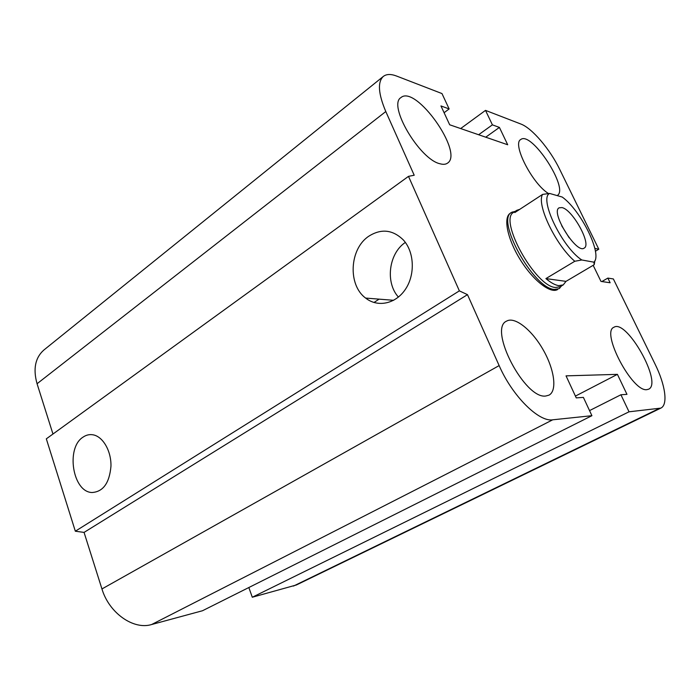<?xml version="1.0" encoding="UTF-8"?>
<svg xmlns="http://www.w3.org/2000/svg" width="700" height="700" viewBox="0 0 700 700"><rect width="100%" height="100%" fill="white"/><g stroke="black" fill="none" stroke-linecap="round" stroke-linejoin="round"><path stroke-width="1.05" d="M557.637 289.502C550.602 294.035 533.181 280.551 520.389 259.901C507.5 239.312 503.055 217.674 510.195 213.308L510.248 213.273M548.52 193.55C532.324 183.855 511.823 143.64 520.765 139.519C531.475 130.585 569.503 188.991 557.279 195.492L557.13 195.589M646.923 389.637C632.371 392.429 600.582 331.861 613.935 327.259C626.622 318.684 662.935 383.215 648.62 389.2L646.923 389.637M545.851 395.999C524.913 399.656 488.023 328.659 506.581 321.125C514.745 316.225 531.781 329.849 542.972 349.457C554.295 368.988 557.506 390.688 549.01 395.141L545.851 395.999M440.125 163.791C419.781 159.722 387.546 105.131 400.934 97.589C415.783 84.394 464.188 152.968 447.51 163.144C445.699 164.439 443.24 164.657 440.125 163.791M83.029 437.15C86.161 434.98 89.504 434.201 93.056 434.822C102.926 436.511 111.317 450.966 110.968 466.174C109.462 483.052 103.136 491.829 91.989 492.511C72.634 492.074 65.642 447.86 83.029 437.15M368.83 236.189C381.264 228.392 392.779 229.661 403.384 239.995C414.382 252.009 415.336 274.627 405.449 289.257C395.684 304.019 377.615 307.685 365.627 298.069C347.637 284.97 349.457 248.841 368.83 236.189M405.352 242.41C388.736 253.435 385.131 282.564 398.431 297.08M593.163 265.317L600.985 281.418L610.129 282.756L607.854 278.092L613.366 278.95L655.025 364.017C665.28 384.659 668.281 404.784 660.817 408.118L629.029 411.801L620.918 394.765L626.964 394.345L617.409 374.351L566.046 375.865L576.249 397.889L583.389 397.39L591.911 415.695L202.492 610.741L151.611 624.531C133.569 630.149 109.086 613.086 101.946 588.954L84.061 532.403L75.329 531.212L46.322 438.839L408.494 176.356L414.207 175.236L385.796 111.545C378.28 93.73 377.449 82.031 383.294 76.449C386.444 73.999 390.863 73.868 396.576 76.046L441.98 93.572L449.137 108.946L440.956 105.936L449.68 124.775L507.701 144.76L499.415 127.418L492.398 124.845L485.511 110.381L520.844 124.023C532.053 128.109 550.069 149.354 559.729 169.426L598.798 249.209L594.843 248.386M75.329 531.212L459.366 290.868L408.494 176.356M84.061 532.403L467.486 294.656L459.366 290.868M52.964 434.026L37.065 383.74C32.935 368.944 35.219 357.691 43.916 349.991L383.294 76.449M660.817 408.118L296.371 584.981L252.289 597.24L629.029 411.801M595.411 251.239L598.798 249.209M460.661 128.555L485.511 110.381M478.625 134.741L492.398 124.845M485.73 137.191L499.415 127.418M252.289 597.24L248.841 587.528M444.098 112.718L449.137 108.946M591.911 415.695L552.711 419.808C538.808 422.223 512.295 395.946 499.135 365.584L467.486 294.656M601.878 281.549L607.854 278.092M589.54 410.602L620.918 394.765M575.418 396.095L617.409 374.351M545.904 278.591L574.788 261.266L581.779 259.971L593.906 262.168L594.221 264.688L566.003 281.365L545.904 278.591C550.883 282.791 555.179 285.136 558.793 285.635L563.264 284.882L566.003 281.365M593.906 262.168C602.779 254.581 581.061 210.49 562.222 197.041L549.622 193.445L542.614 194.399L514.832 212.555L516.836 210.306L519.724 209.352M581.779 259.971C561.995 247.196 538.668 198.31 549.622 193.445M561.969 207.576C572.635 209.58 591.894 244.562 584.185 248.089C576.529 254.345 550.165 211.995 559.116 207.821L561.969 207.576M594.221 264.688L594.834 260.829M542.614 194.399C536.148 204.041 555.608 244.991 574.788 261.266M516.836 210.306L513.817 212.275C497.945 219.214 535.517 287.14 555.669 287.481L560.166 286.711L563.264 284.882M569.214 237.851L561.697 225.759M515.253 211.339L511.639 212.362C495.294 219.502 533.82 289.161 554.523 289.424L559.116 288.627L561.593 285.863M101.946 588.954L499.135 365.584M151.611 624.531L552.711 419.808M37.065 383.74L385.796 111.545M293.457 586.075L658.822 408.678M379.094 299.145L373.975 302.496L379.094 299.145M365.627 298.069L393.645 300.309M510.195 213.308L511.639 212.362M514.325 211.942L512.242 212.013M560.674 286.405L559.702 288.234"/></g></svg>
